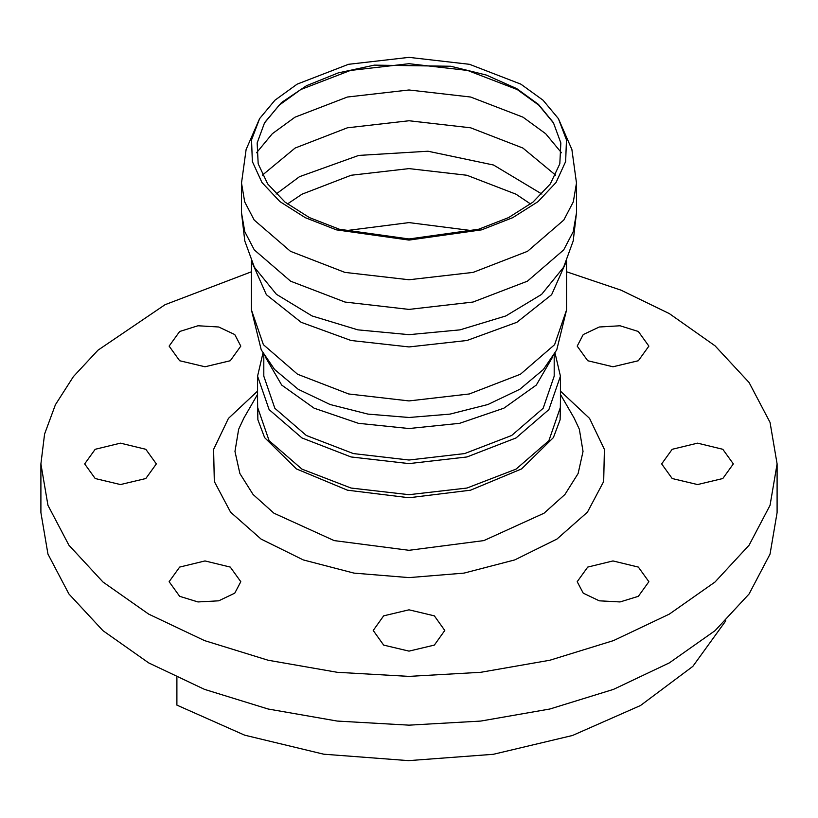<?xml version="1.0" encoding="UTF-8"?>
<svg xmlns="http://www.w3.org/2000/svg" width="818" height="818" viewBox="0 0 818 818"><rect width="100%" height="100%" fill="white"/><g stroke="black" fill="none" stroke-linecap="round" stroke-linejoin="round"><path stroke-width="1.23" d="M176.852 705.136L176.852 677.549L176.852 705.136L244.715 735.218L323.734 754.155L408.55 760.658L493.387 754.288L572.498 735.474L640.504 705.505L692.795 666.404L725.801 620.842L692.795 666.404L640.504 705.505L572.498 735.474L493.387 754.288L408.55 760.658L323.734 754.155L244.715 735.218L176.852 705.136M520.892 84.111L543.04 100.154L558.428 118.641L566.496 139.858L565.667 161.565L555.984 182.547L537.999 201.627L512.722 217.711L481.587 229.889L409 240.073L336.413 229.889L305.278 217.711L280.001 201.627L262.016 182.547L252.333 161.565L251.504 139.858L259.572 118.641L274.96 100.154L297.108 84.111L348.437 64.305L409 57.342L469.563 64.305L520.892 84.111M554.246 354.358L554.246 376.157L543.193 408.243L511.71 435.452L464.583 453.632L409 460.013L353.417 453.632L306.29 435.452L274.807 408.243L263.754 376.157L263.754 354.358M287.415 204.019L302.067 194.203L351.126 175.277L409 168.631L466.873 175.277L515.933 194.203L530.585 204.019M516.812 88.661L538.479 104.418L553.387 122.618L560.851 142.997L559.819 163.825L550.34 183.927L532.937 202.179L508.591 217.557L478.663 229.204L409 238.928L339.337 229.204L309.409 217.557L285.063 202.179L267.66 183.927L258.181 163.825L257.149 142.997L264.613 122.618L281.525 102.598L306.597 85.685L338.223 72.935L374.368 65.174L450.861 66.258L486.311 75.031L516.812 88.661M555.023 353.018L560.422 376.157L548.888 409.613L516.066 437.967L466.945 456.925L409 463.571L351.055 456.925L301.934 437.967L269.112 409.613L257.578 376.157L262.977 353.018M560.422 394.378L574.052 417.855L579.4 429.235L583.06 451.413L578.173 473.51L564.972 494.45L544.113 513.183L483.816 540.565L409 550.32L334.184 540.565L273.887 513.183L253.028 494.45L239.827 473.51L234.94 451.413L238.6 429.235L243.948 417.855L257.578 394.378M409 609.778L434.327 615.831L444.818 630.453L434.327 645.075L409 651.128L383.673 645.075L373.182 630.453L383.673 615.831L409 609.778M661.701 463.888L672.181 449.266L697.509 443.203L722.836 449.266L733.327 463.888L722.836 478.51L697.509 484.563L672.181 478.51L661.701 463.888M156.299 463.888L145.819 478.51L120.491 484.563L95.164 478.51L84.673 463.888L95.164 449.266L120.491 443.203L145.819 449.266L156.299 463.888M566.588 271.821L621.046 290.165L669.288 313.611L715.065 345.809L749.083 382.558L770.024 422.425L777.1 463.888L777.1 512.62L770.024 554.083L749.083 593.95L715.065 630.688L669.288 662.897L613.51 689.329L549.87 708.961L480.81 721.057L409 725.147L337.19 721.057L268.13 708.961L204.49 689.329L148.712 662.897L102.935 630.688L68.916 593.95L47.976 554.083L40.9 512.62L40.9 463.888L44.561 434.01L55.45 404.726L73.364 376.617L97.945 350.237L165.042 304.746L251.412 271.821M179.663 596.291L169.173 581.67L179.663 567.048L204.991 560.984L230.318 567.048L240.809 581.67L234.776 593.152L218.703 600.77L198.007 601.946L179.663 596.291M638.337 331.484L648.827 346.096L638.337 360.718L613.009 366.781L587.682 360.718L577.191 346.096L583.224 334.613L599.297 326.995L619.993 325.82L638.337 331.484M179.663 331.484L198.007 325.82L218.703 326.995L234.776 334.613L240.809 346.096L230.318 360.718L204.991 366.781L179.663 360.718L169.173 346.096L179.663 331.484M638.337 596.291L619.993 601.946L599.297 600.77L583.224 593.152L577.191 581.67L587.682 567.048L613.009 560.984L638.337 567.048L648.827 581.67L638.337 596.291M777.1 463.888L770.024 505.34L749.083 545.207L715.065 581.956L669.288 614.154L613.51 640.586L549.87 660.228L480.81 672.324L409 676.404L337.19 672.324L268.13 660.228L204.49 640.586L148.712 614.154L102.935 581.956L68.916 545.207L47.976 505.34L40.9 463.888M558.428 118.641L571.874 149.53L576.537 182.987L573.316 201.852L563.786 220.001L527.467 251.382L473.111 272.343L409 279.705L344.889 272.343L290.533 251.382L254.214 220.001L244.684 201.852L241.463 182.987L241.463 212.895L244.797 240.86L254.347 267.281L276.341 294.327L312.098 315.942L357.885 329.879L408.969 334.685L460.064 329.879L505.861 315.952L541.628 294.347L563.643 267.302L573.203 240.86L576.537 212.895L573.265 231.739L563.694 249.858L527.354 281.177L473.039 302.098L409 309.439L344.961 302.098L290.646 281.177L254.306 249.858L244.735 231.739L241.463 212.895M576.537 182.987L576.537 212.895M566.281 261.637L551.598 294.664L516.884 322.251L467.017 340.523L409 346.914L350.983 340.523L301.116 322.251L266.402 294.664L251.719 261.637M566.588 260.911L566.588 309.91L554.594 344.726L520.432 374.245L469.307 393.959L409 400.892L348.693 393.959L297.568 374.245L263.406 344.726L251.412 309.91L251.412 260.911M566.588 309.91L556.71 349.879L543.305 369.562L519.839 389.266L487.937 404.521L450.033 414.164L409 417.466L367.967 414.164L330.063 404.521L298.161 389.266L274.695 369.562L261.29 349.879L251.412 309.91M552.682 356.934L536.271 385.074L503.888 408.151L459.624 423.264L409 428.52L358.376 423.264L314.112 408.151L281.729 385.074L265.318 356.934M345.012 230.799L409 222.598L472.988 230.799M276.106 194.05L299.49 176.739L358.642 155.41L428.019 151.228L493.53 165.042L541.894 194.05M262.425 175.144L295.042 148.027L347.333 127.853L409 120.778L470.667 127.853L522.958 148.027L555.575 175.144M256.566 152.772L272.282 133.712L295.032 117.189L347.323 97.015L409 89.939L470.677 97.015L522.968 117.189L545.718 133.712L561.434 152.772M264.286 123.17L279.194 105.205L300.697 89.622L350.38 70.45L409 63.722L467.62 70.45L517.303 89.622L538.806 105.205L553.714 123.17M257.578 401.505L257.844 419.767L264.643 437.61L296.402 468.97L347.435 490.227L409 497.743L470.565 490.227L521.598 468.97L553.357 437.61L560.156 419.767L560.422 401.505M560.422 376.157L560.422 407.252L548.888 440.708L516.066 469.072L466.945 488.019L409 494.675L351.055 488.019L301.934 469.072L269.112 440.708L257.578 407.252L257.578 376.157M560.422 391.106L589.604 418.427L604.41 449.368L603.653 481.465L587.396 512.16L556.935 539.011L514.696 559.88L464.041 573.101L409 577.631L353.959 573.101L303.304 559.88L261.065 539.011L230.604 512.16L214.347 481.465L213.59 449.368L228.396 418.427L257.578 391.106M259.572 118.641L246.126 149.53L241.463 182.987"/></g></svg>
